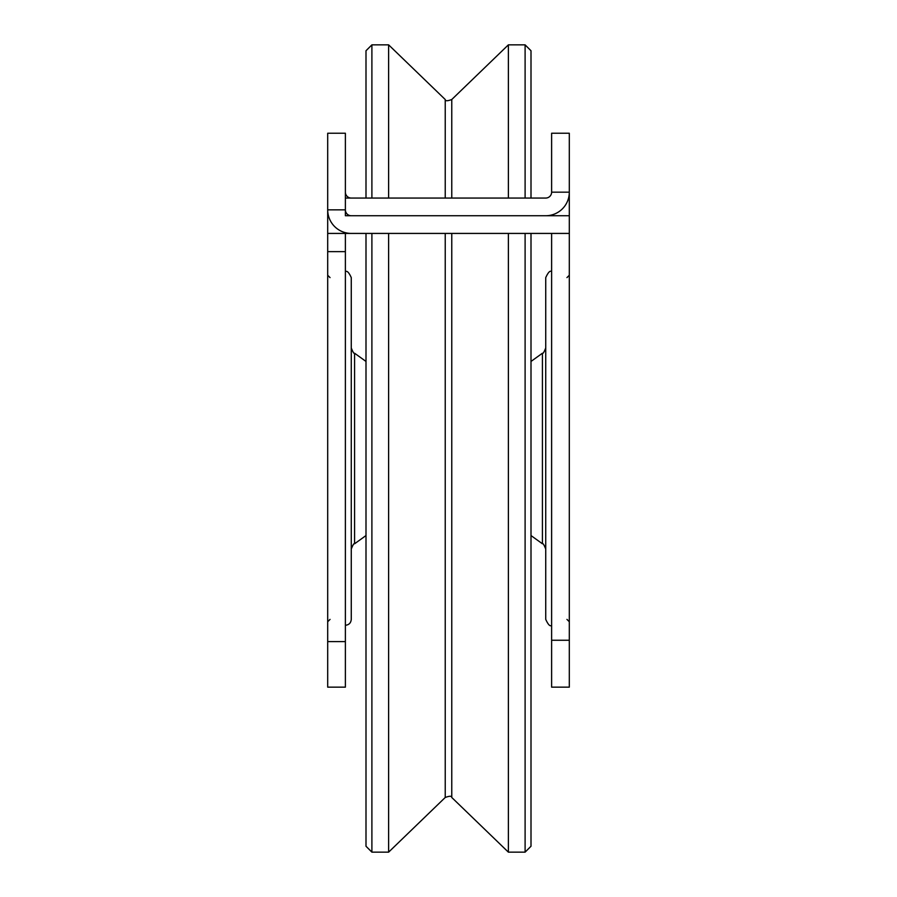 <?xml version="1.0" encoding="UTF-8"?>
<svg xmlns="http://www.w3.org/2000/svg" width="897" height="897" viewBox="0 0 897 897"><rect width="100%" height="100%" fill="white"/><g stroke="black" fill="none" stroke-linecap="round" stroke-linejoin="round"><path stroke-width="1.35" d="M569.303 133.238L569.303 215.74L351.265 215.74A5.898 5.898 0 0 1 345.379 209.842L327.697 209.842L327.697 133.238L345.379 133.238L345.379 198.058L545.735 198.058A5.898 5.898 0 0 0 551.621 192.171L551.621 133.238L569.303 133.238M551.621 233.422L551.621 687.158L569.303 687.158L569.303 233.422L351.265 233.422A23.569 23.569 0 0 1 327.697 209.842L327.697 687.158L345.379 687.158L345.379 233.422L327.697 233.422M551.621 625.276C550.186 626.779 548.224 624.817 545.735 619.39L545.735 277.61C548.224 272.183 550.186 270.221 551.621 271.724M545.735 347.924C544.098 352.14 542.999 353.911 542.416 353.227L542.416 543.773C542.999 543.089 544.098 544.86 545.735 549.076L545.735 448.5M345.379 198.058L345.379 215.74L545.735 215.74A23.569 23.569 0 0 0 569.303 192.171L551.621 192.171M551.621 215.74L551.621 214.988M545.735 233.422L531.002 233.422L531.002 846.252L525.104 852.15L525.104 233.422M371.896 233.422L371.896 852.15L365.998 846.252L365.998 233.422L345.379 233.422L345.379 232.671M345.379 271.724C346.96 270.434 348.933 272.396 351.265 277.61L351.265 619.39C350.918 622.967 348.955 624.929 345.379 625.276M569.303 233.422L569.303 215.74M345.379 192.171A5.898 5.898 0 0 0 351.265 198.058M345.379 687.158L327.697 687.158M445.226 198.058L445.226 99.511L388.625 44.85L371.896 44.85L365.998 50.748L365.998 198.058M371.896 44.85L371.896 198.058M388.625 44.85L388.625 198.058M388.625 233.422L388.625 852.15L371.896 852.15M531.002 198.058L531.002 50.748L525.104 44.85L508.375 44.85L508.375 198.058M508.375 233.422L508.375 852.15L525.104 852.15M508.375 44.85L451.774 99.511L451.774 198.058M525.104 44.85L525.104 198.058M551.621 640.256L569.303 640.256M351.265 347.924C352.902 352.14 354.001 353.911 354.584 353.227L354.584 543.773C354.001 543.089 352.902 544.86 351.265 549.076M345.379 251.631L327.697 251.631M345.379 641.613L327.697 641.613M445.226 233.422L445.226 797.489L388.625 852.15M451.774 233.422L451.774 797.489C451.74 795.874 449.554 795.874 445.226 797.489M542.416 353.227L531.002 361.446M542.416 543.773L531.002 535.554M566.949 277.61L569.303 275.256M566.949 619.39L569.303 621.744M354.584 353.227L365.998 361.446M354.584 543.773L365.998 535.554M330.051 277.61L327.697 275.256M330.051 619.39L327.697 621.744M445.226 99.511C445.304 101.137 447.48 101.137 451.774 99.511M451.774 797.489L508.375 852.15"/></g></svg>
